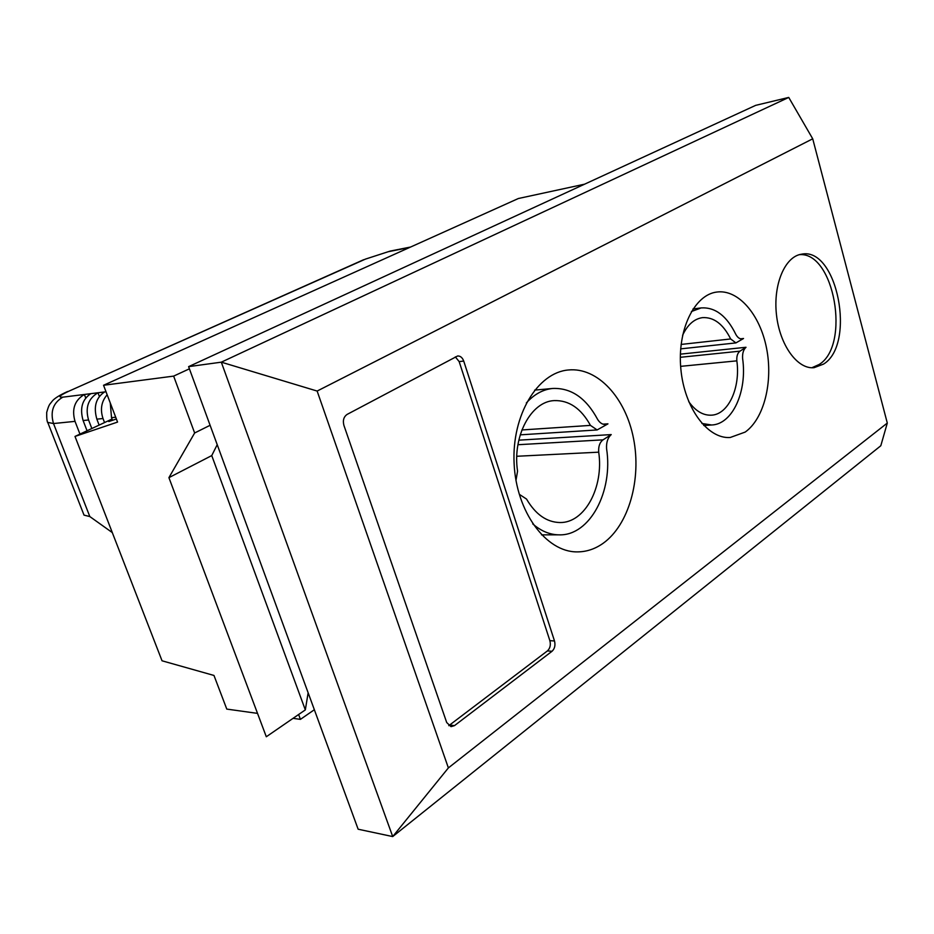 <?xml version="1.0" encoding="UTF-8"?>
<svg xmlns="http://www.w3.org/2000/svg" width="934" height="934" viewBox="0 0 934 934"><rect width="100%" height="100%" fill="white"/><g stroke="black" fill="none" stroke-linecap="round" stroke-linejoin="round"><path stroke-width="1.4" d="M745.18 432.08C764.164 418.666 773.27 381.586 766.51 348.008C759.926 314.384 738.222 289.073 716.787 292.05C694.289 294.712 677.103 330.122 680.851 368.953C684.307 407.808 707.645 439.178 730.19 437.497L745.18 432.08M603.189 543.261C628.897 524.861 641.611 479.224 633.532 438.513C625.64 397.756 597.655 367.015 568.362 369.981C537.54 372.549 511.669 415.14 514.109 463.462C516.175 511.797 546.005 552.122 577.037 551.889C586.342 551.924 595.051 549.04 603.189 543.261M112.524 420.3L111.52 417.661L110.27 402.928M107.153 394.755C101.397 401.468 100.008 409.396 103.009 418.525L96.856 419.144C93.342 406.78 95.922 397.721 104.608 391.941L106.021 391.766M104.55 422.553L103.009 418.525M99.132 425.098L96.856 419.144M99.331 396.331L97.977 392.77L104.608 391.941M97.977 392.77C88.205 398.584 85.064 407.656 88.567 419.985L83.114 420.545C79.624 408.333 82.204 399.367 90.867 393.658L97.977 392.77M91.847 428.519L88.567 419.985M87.06 430.772L83.114 420.545M85.695 397.872L84.387 394.475L90.867 393.658M409.641 247.463L388.182 251.725L365.428 259.115L68.929 391.159C59.648 395.479 57.616 397.475 62.811 397.16L84.387 394.475C74.673 400.219 71.544 409.185 75.024 421.362L53.507 423.546L47.751 422.401M79.95 434.112L75.024 421.362M112.302 532.59L89.816 516.56L84.025 515.124L83.71 514.307M317.14 391.054L448.378 767.911L887.3 423.055L812.72 138.804L317.14 391.054L221.311 362.17L788.74 97.428L755.676 105.355L188.61 366.642L358.142 829.217L392.712 836.572L221.311 362.17L188.61 366.642M887.3 423.055L880.809 445.752L392.712 836.572L448.378 767.911M347.144 414.392C343.712 416.786 342.638 420.452 343.922 425.414L446.709 722.531L451.017 726.652L454.484 725.625L552.041 651.267C554.726 648.71 555.543 645.277 554.504 640.981L463.719 361.073C462.412 357.582 460.38 355.889 457.625 355.982L347.144 414.392M823.531 364.108C856.291 344.307 837.238 246.506 801.57 254.188C784.969 256.395 773.002 284.473 776.481 314.828C779.75 345.206 797.484 369.502 814.063 367.681L823.531 364.108M788.74 97.428L812.72 138.804M811.833 367.751L819.106 364.517C850.804 345.44 834.307 251.421 799.376 254.667M448.787 725.671L547.406 650.916C550.103 648.371 550.92 644.95 549.869 640.666L459.154 361.598L455.337 356.881M210.103 425.285L194.646 432.979L173.642 376.11L189.404 368.825M314.349 709.735L300.421 719.367L298.623 714.51M112.045 419.039L75 436.435L117.556 422.086L103.546 385.275L518.37 198.51L584.579 184.185M173.642 376.11L103.546 385.275M257.527 713.378L226.775 709.093L213.979 675.457L162.037 660.793L75 436.435M300.421 719.367L293.054 718.339M116.376 418.992L108.811 421.561L112.29 419.693M194.646 432.979L168.914 477.648L266.307 736.751L305.325 709.898L308.138 692.794M168.914 477.648L211.749 455.582L305.325 709.898M211.749 455.582L217.213 444.689M521.896 429.967L590.451 425.39L597.141 429.944L607.941 423.873L605.501 424.503C602.407 424.596 599.756 422.857 597.562 419.296C586.132 398.071 571.223 387.785 552.811 388.451C543.016 389.42 534.19 394.253 526.332 402.963M515.988 480.485L517.553 471.145C512.276 436.33 530.967 401.515 554.142 400.604C568.969 400.126 581.076 408.38 590.451 425.39M602.99 424.164L607.929 423.838M740.58 338.808L743.534 338.505L735.922 342.906L730.657 338.96C723.22 324.075 713.809 316.965 702.426 317.642C694.137 318.879 687.529 324.763 682.591 335.306M681.108 344.436L730.657 338.96M691.394 311.536L701.142 307.916C715.222 307.053 726.78 315.879 735.829 334.395C737.58 337.559 739.67 339.065 742.086 338.914L743.534 338.482M680.641 366.35L736.844 360.851C736.517 356.251 737.556 353.017 739.961 351.161L746.009 347.296C743.441 349.608 742.308 353.321 742.6 358.434C747.41 391.229 732.583 424.328 711.673 424.993L701.924 423.476M688.732 401.643C695.515 411.03 703.08 415.548 711.428 415.175C728.427 414.568 740.615 387.715 736.844 360.851M680.396 354.149L745.997 347.273M516.794 456.271L598.706 452.173C603.948 487.069 584.836 523.11 559.933 522.538C546.67 522.234 535.532 514.412 526.531 499.071L519.654 494.553M518.825 440.159L611.221 434.59L603.037 439.844C599.745 442.342 598.297 446.452 598.706 452.173M611.221 434.625L611.221 434.59C607.765 437.719 606.213 442.401 606.575 448.694C613.276 491.261 589.984 535.754 559.279 534.855C549.928 534.785 541.09 531.142 532.754 523.916M115.711 417.229L111.52 417.661M89.816 516.56L53.507 423.546C50.062 411.614 53.168 402.811 62.811 397.16M363.688 259.699L68.929 391.159M410.598 247.031L390.167 251.094L365.428 259.115M390.167 251.094L388.182 251.725M459.154 361.598L463.719 361.073M549.869 640.666L554.504 640.981M547.406 650.916L552.041 651.267M449.849 725.029L454.484 725.625M680.337 357.302L739.961 351.161M517.926 444.724L603.037 439.844M84.025 515.124L47.973 422.985C47.015 421.911 46.595 418.385 46.7 412.431C49.21 403.383 49.899 404.469 52.082 401.328C54.207 398.526 59.402 395.234 67.68 391.474M520.226 434.847L597.141 429.944M534.633 390.12L552.811 388.451M680.676 348.872L735.922 342.906M692.993 308.967L701.142 307.916M703.781 425.484L711.673 424.993M541.498 534.843L559.279 534.855"/></g></svg>
